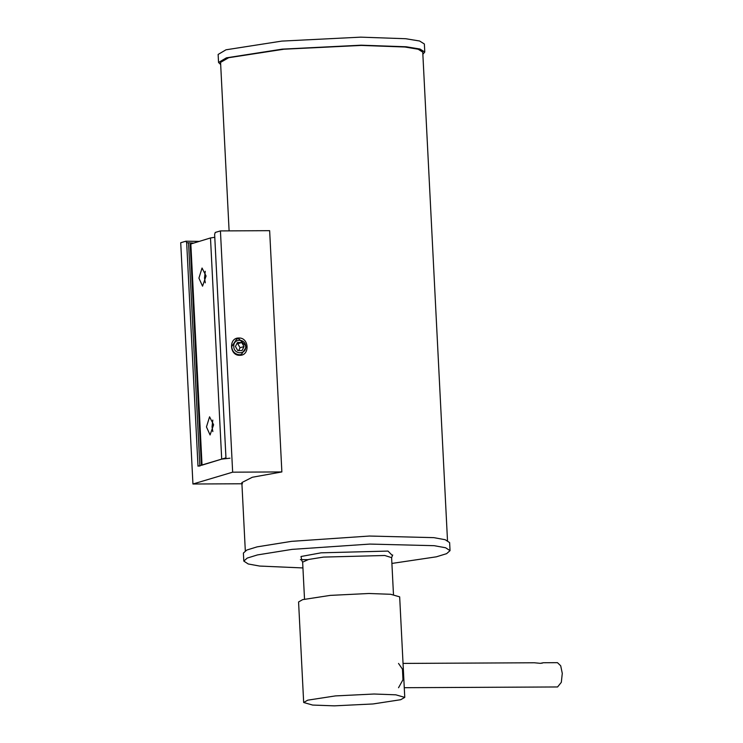 <?xml version="1.0" encoding="UTF-8"?>
<svg xmlns="http://www.w3.org/2000/svg" width="743" height="743" viewBox="0 0 743 743"><rect width="100%" height="100%" fill="white"/><g stroke="black" fill="none" stroke-linecap="round" stroke-linejoin="round"><path stroke-width="1.11" d="M334.359 705.85L373.042 703.955L400.7 699.711L404.759 697.38L395.805 694.816L374.073 694.018L335.39 695.912L307.732 700.166L303.673 702.497L312.627 705.061L334.359 705.85M404.759 697.38L399.669 596.852L390.716 594.289L368.983 593.49L330.301 595.384L302.642 599.638L298.575 601.969L303.673 702.497M398.527 663.443L402.465 669.164L402.966 679.752L398.536 687.73M422.86 54.276L424.773 52.029L419.999 49.038L406.189 46.772L361.144 45.193L282.229 49.14L226.401 57.843L218.544 62.477L220.671 64.52M424.773 52.029L424.364 43.986L419.591 41.004L405.78 38.729L360.736 37.15L281.82 41.097L225.993 49.8L218.136 54.434L218.544 62.477M302.94 567.94L259.623 566.055L248.208 563.974L243.806 561.095L243.398 553.052L246.815 550.034L257.069 546.876L291.627 541.341L369.429 536.037L433.81 537.644L445.224 539.724L449.626 542.604L450.035 550.647L446.608 553.665L436.355 556.823L391.895 563.435M243.806 561.095L247.224 558.077L257.477 554.919L292.036 549.383L369.838 544.08L434.218 545.687L445.624 547.767L450.035 550.647M206.071 276.006L202.542 286.185L198.92 278.133L202.04 268.028L206.071 276.006M205.254 271.288L204.501 278.105L205.309 282.823M213.603 424.792L210.074 434.961L206.461 426.919L209.572 416.804L213.603 424.792M212.795 420.074L212.034 426.891L212.851 431.609M229.996 458.18L221.702 459.118L201.381 465.341L190.18 244.187L210.492 237.955L214.783 237.286M242.153 483.767L192.939 484.009L232.652 472.176L220.43 230.915L269.644 230.674L281.866 471.935L252.332 477.257L241.856 482.579L242.469 483.674M238.874 338.009C228.538 337.591 229.466 355.823 239.748 355.303C250.085 355.73 249.156 337.489 238.874 338.009M192.939 484.009L180.716 242.738L185.908 241.196L198.948 241.391M232.652 472.176L281.866 471.935M220.43 230.915L215.238 232.457L214.634 234.379L225.956 457.846L198 466.177L186.679 242.701L185.908 241.196M193.338 243.063L186.679 242.701M199.858 466.167L188.555 242.989M239.506 354.764C234.927 354.29 232.318 351.597 231.658 346.675L236.785 338.957L238.735 338.678L246.537 346.684L241.41 354.476L239.506 354.764M245.692 346.572C245.673 338.279 233.116 338.195 233.785 346.489C233.794 354.782 246.36 354.866 245.692 346.572M244.029 346.554L241.716 342.523L237.426 342.495L235.438 346.498L237.751 350.538L242.051 350.566L244.029 346.554L240.063 347.743L237.751 343.703L241.716 342.523M238.67 350.547L240.063 347.743M237.751 343.703L236.831 343.703M229.104 230.869L220.569 62.375L228.695 57.703L284.002 49.205L361.377 45.425L404.833 47.004L418.142 49.224L422.748 52.131L447.5 540.56M300.386 559.655L307.843 559.646M403.04 663.415L534.403 662.775L540.356 663.341L543.337 662.737L557.464 662.663L560.705 665.793L562.284 673.39L561.318 682.334L557.575 686.959L404.276 687.702M543.337 662.737L541.703 663.258M301.751 560.008L301.008 556.507L321.097 552.82L388.004 551.083L392.276 555.42M301.277 559.628L302.642 562.145L308.54 559.479L323.446 557.092L384.781 555.495L391.607 557.64L392.703 554.993M190.83 243.806L202.031 464.969M210.492 237.955L221.702 459.118M391.607 557.64L393.474 594.623M302.642 562.145L304.519 599.127M241.856 482.579L245.311 550.804"/></g></svg>
